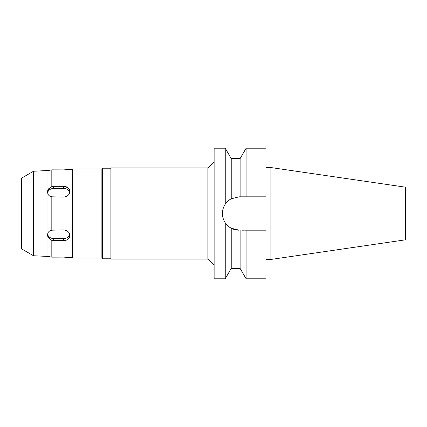 <?xml version="1.0" encoding="UTF-8"?>
<svg xmlns="http://www.w3.org/2000/svg" width="427" height="427" viewBox="0 0 427 427"><rect width="100%" height="100%" fill="white"/><g stroke="black" fill="none" stroke-linecap="round" stroke-linejoin="round"><path stroke-width="0.64" d="M270.088 167.432L270.088 259.568L405.65 239.798L405.65 187.202L270.088 167.432L265.941 167.432M270.088 259.568L265.941 259.568M265.941 230.185L246.112 230.185L246.112 278.794L265.941 278.794L265.941 148.206L246.112 148.206L246.112 196.815L265.941 196.815L239.099 196.815L231.226 198.79C228.552 200.316 226.561 202.12 225.242 204.202L225.242 148.206L214.124 148.206L214.124 278.794L225.242 278.794L225.242 222.798C226.983 225.259 228.973 227.063 231.226 228.21L239.099 230.185A16.685 16.685 0 0 1 229.085 226.849M239.099 196.815L240.129 196.815L240.129 158.572L231.226 158.572L231.226 198.79M244.111 230.185L242.12 230.185M227.041 225.034A16.685 16.685 0 0 1 223.684 219.884M222.734 216.745A16.685 16.685 0 0 1 222.734 210.255M223.684 207.116A16.685 16.685 0 0 1 227.153 201.848M228.338 200.749A16.685 16.685 0 0 1 229.694 199.719M236.409 229.966L246.112 230.185M231.226 228.21L231.226 268.428L240.129 268.428L240.129 230.185M233.756 229.304L231.237 228.215M225.242 204.202C223.369 207.052 222.424 210.153 222.414 213.5C222.424 216.847 223.369 219.948 225.242 222.798M214.124 161.678L207.901 167.896L110.897 167.896L110.897 259.104L207.901 259.104L207.901 167.896M214.124 265.322L207.901 259.104M110.897 168.211L102.603 168.211L102.603 258.789L101.877 258.068L101.877 168.932L72.547 168.932L72.547 258.068L72.03 257.545L72.03 169.455L65.913 169.834M110.897 258.789L102.603 258.789M102.603 168.211L101.877 168.932M101.877 258.068L72.547 258.068M72.547 168.932L72.03 169.455M53.22 186.327L63.634 186.311L67.978 187.736M63.965 169.893L51.822 169.855L47.952 170.554L51.822 169.855L51.822 186.54L51.822 174.115M53.023 169.887L52.462 169.877M72.03 257.545L63.634 257.107L69.852 257.545M53.685 257.107L63.634 257.107L51.822 257.145L47.952 256.446L33.503 255.752L21.35 248.738L21.35 178.262L33.503 171.248L33.503 255.752M51.822 252.885L51.822 240.46L63.634 240.689C67.407 240.444 69.478 238.725 69.852 235.523C69.494 232.187 67.418 230.318 63.634 229.918L51.822 230.185C50.007 230.521 48.715 231.423 47.952 232.891L47.466 234.994L47.952 237.054L47.952 256.446L47.466 256.483M47.627 236.19L47.541 235.816M48.571 188.926L48.801 188.633M47.771 190.362L47.488 191.563M47.466 170.517L33.503 171.248M47.466 192.006L47.952 194.109L47.952 232.891M47.952 170.554L47.952 189.946L51.822 186.54L53.685 186.311L53.685 188.424L63.634 188.424A6.218 5.386 180 0 1 69.708 192.646M47.952 194.109C48.715 195.577 50.007 196.479 51.822 196.815L63.634 197.082C67.407 196.692 69.478 194.824 69.852 191.477C69.494 188.286 67.418 186.562 63.634 186.311L53.685 186.311M51.822 196.815L51.822 230.185M47.952 237.054L51.822 240.46L51.822 257.145M63.634 169.893L69.852 169.455M48.913 256.584L50.205 256.808M69.708 234.354A6.218 5.386 0 0 1 63.634 238.576L53.685 238.576A6.218 5.386 0 0 1 47.557 234.092M47.557 192.908A6.218 5.386 180 0 1 53.685 188.424M53.685 238.576L53.685 240.689M63.634 188.424L63.634 186.311M63.634 240.689L63.634 238.576M240.129 158.572L246.112 148.206M240.129 268.428L246.112 278.794M231.226 158.572L225.242 148.206M231.226 268.428L225.242 278.794"/></g></svg>
